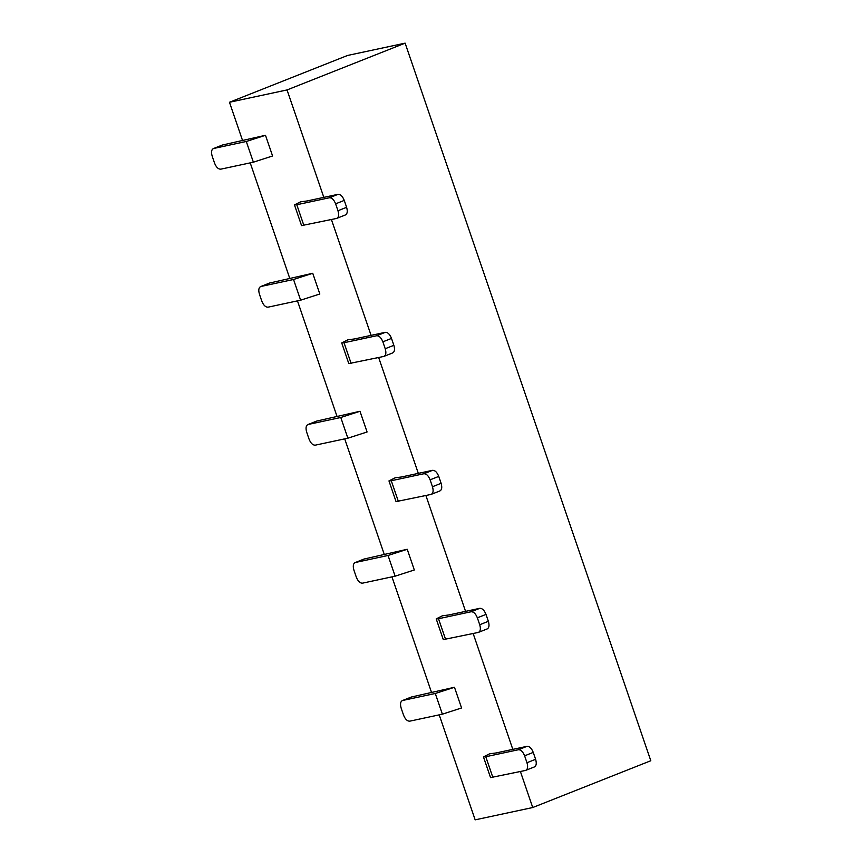 <?xml version="1.0" encoding="UTF-8"?>
<svg xmlns="http://www.w3.org/2000/svg" width="863" height="863" viewBox="0 0 863 863"><rect width="100%" height="100%" fill="white"/><g stroke="black" fill="none" stroke-linecap="round" stroke-linejoin="round"><path stroke-width="1.29" d="M242.622 140.701L229.472 102.266L347.552 55.469L405.125 43.15L650.81 760.735L532.73 807.531L475.157 819.85L439.202 714.855M532.73 807.531L520.411 771.533M512.816 749.364L473.161 633.539M465.567 611.371L425.912 495.535M418.318 473.366L378.663 357.541M371.079 335.373L331.414 219.536M323.83 197.379L287.045 89.935L229.472 102.266M431.619 692.687L391.953 576.862M384.369 554.693L344.715 438.857M337.12 416.7L297.465 300.863M289.871 278.695L250.216 162.87M401.414 476.991L395.125 477.811L388.965 480.907L391.284 480.734L423.906 473.744L432.546 470.324L401.457 476.98M306.915 200.993L300.626 201.813L294.466 204.909L296.786 204.736L329.418 197.756L338.048 194.326L306.958 200.982M359.99 411.273L316.797 421.047L308.156 424.467L340.788 417.487L359.99 411.273L367.077 431.975L347.875 438.188L315.243 445.168C312.773 445.254 310.712 443.237 309.051 439.094L306.689 432.19C305.48 427.951 305.966 425.373 308.156 424.467L316.797 421.047M246.289 141.489L253.377 162.19L272.579 155.976L265.491 135.286L222.309 145.049L213.668 148.468L246.289 141.489L265.491 135.286M293.539 279.483L300.626 300.184L319.828 293.981L312.74 273.28L269.558 283.042L260.917 286.473L293.539 279.483L312.74 273.28M354.164 338.997L347.875 339.817L341.716 342.913L344.035 342.73L376.656 335.75L385.297 332.331L354.208 338.986M448.652 614.985L442.374 615.804L436.214 618.9L438.523 618.728L471.155 611.748L479.796 608.318L448.706 614.974M495.901 752.989L489.623 753.809L483.453 756.905L485.772 756.732L518.404 749.742L527.045 746.322L495.955 752.978M407.228 549.278L364.046 559.041L355.405 562.471L388.037 555.481L407.228 549.278L414.316 569.979L395.125 576.182L362.492 583.161C360.022 583.259 357.962 581.231 356.29 577.088L353.927 570.184C352.73 565.945 353.215 563.377 355.405 562.471L364.046 559.041M454.477 687.272L411.295 697.045L402.654 700.465L435.286 693.485L454.477 687.272L461.565 707.973L442.374 714.176L409.742 721.166C407.271 721.252 405.2 719.224 403.539 715.082L401.176 708.189C399.968 703.949 400.464 701.371 402.654 700.465L411.295 697.045M405.125 43.15L287.045 89.935M439.968 490.928L430.993 494.445L396.052 501.608L388.965 480.907M487.217 628.922L478.242 632.45L443.291 639.602L436.214 618.9M534.456 766.916L525.491 770.443L490.54 777.606L483.453 756.905M430.993 494.445C433.183 493.539 433.679 490.971 432.471 486.732L430.108 479.828C428.447 475.686 426.376 473.658 423.906 473.744M439.634 491.025C441.824 490.119 442.32 487.541 441.112 483.302L438.749 476.408C437.088 472.266 435.017 470.238 432.546 470.324M479.796 608.318C482.266 608.232 484.337 610.26 485.998 614.402L488.361 621.306C489.569 625.546 489.073 628.113 486.883 629.019M478.242 632.45C480.432 631.543 480.928 628.965 479.72 624.726L477.358 617.822C475.696 613.679 473.625 611.662 471.155 611.748M527.045 746.322C529.515 746.236 531.576 748.253 533.248 752.396L535.61 759.3C536.808 763.539 536.322 766.117 534.132 767.024M525.491 770.443C527.681 769.537 528.178 766.959 526.969 762.719L524.607 755.826C522.946 751.684 520.874 749.656 518.404 749.742M392.719 352.924L383.744 356.451L348.803 363.603L341.716 342.913M300.626 300.184L268.005 307.174C265.534 307.26 263.463 305.232 261.802 301.09L259.439 294.197C258.231 289.957 258.727 287.379 260.917 286.473L269.558 283.042M253.377 162.19L220.755 169.17C218.285 169.267 216.214 167.239 214.553 163.096L212.19 156.192C210.982 151.953 211.478 149.385 213.668 148.468L222.309 145.049M345.47 214.93L336.505 218.458L301.554 225.61L294.466 204.909M385.297 332.331C387.767 332.233 389.839 334.261 391.5 338.404L393.862 345.308C395.071 349.547 394.574 352.115 392.385 353.032M383.744 356.451C385.934 355.545 386.43 352.967 385.222 348.728L382.859 341.834C381.198 337.692 379.127 335.664 376.656 335.75M338.048 194.326C340.529 194.24 342.589 196.268 344.251 200.41L346.613 207.303C347.821 211.543 347.336 214.121 345.135 215.027M336.505 218.458C338.695 217.541 339.181 214.973 337.972 210.734L335.61 203.83C333.949 199.687 331.888 197.659 329.418 197.756M398.372 501.435L391.284 480.734M438.523 618.728L445.61 639.429M485.772 756.732L492.859 777.423M388.037 555.481L395.125 576.182M435.286 693.485L442.374 714.176M430.108 479.828L438.749 476.408M441.112 483.302L432.471 486.732M488.361 621.306L479.72 624.726M477.358 617.822L485.998 614.402M535.61 759.3L526.969 762.719M524.607 755.826L533.248 752.396M344.035 342.73L351.122 363.431M340.788 417.487L347.875 438.188M296.786 204.736L303.873 225.437M393.862 345.308L385.222 348.728M382.859 341.834L391.5 338.404M335.61 203.83L344.251 200.41M346.613 207.303L337.972 210.734"/></g></svg>
